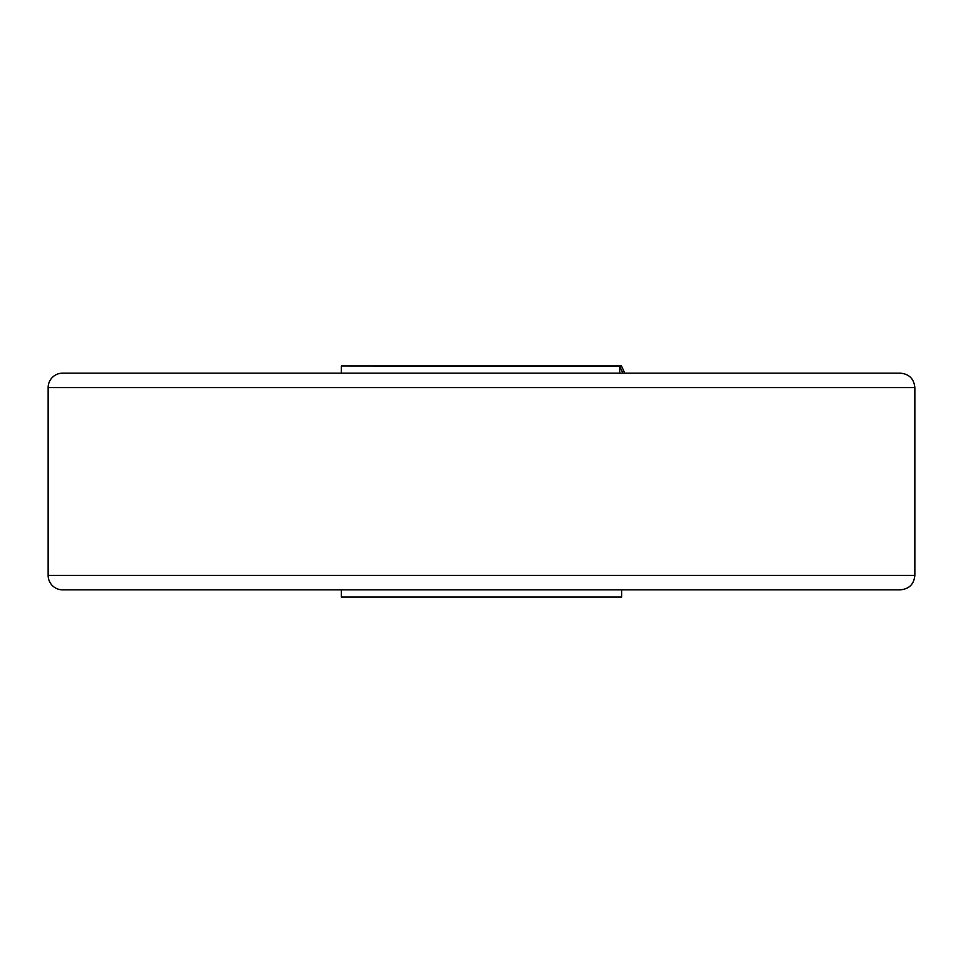 <?xml version="1.0" encoding="UTF-8"?>
<svg xmlns="http://www.w3.org/2000/svg" width="963" height="963" viewBox="0 0 963 963"><rect width="100%" height="100%" fill="white"/><g stroke="black" fill="none" stroke-linecap="round" stroke-linejoin="round"><path stroke-width="1.44" d="M622.905 373.163L619.703 366.253L341.528 365.94L621.472 365.94L624.782 373.163M619.703 373.163L619.703 366.253M621.616 589.838L621.616 597.06L341.384 597.06L341.384 589.838M48.15 387.608L914.85 387.608C913.995 378.832 909.18 374.017 900.405 373.163L62.595 373.163A14.445 14.445 0 0 0 48.15 387.608L48.15 575.393A14.445 14.445 0 0 0 62.595 589.838L900.405 589.838C909.18 588.983 913.995 584.168 914.85 575.393L48.15 575.393M842.625 373.163L120.375 373.163M341.384 366.253L341.384 373.163M914.85 387.608L914.85 575.393"/></g></svg>
